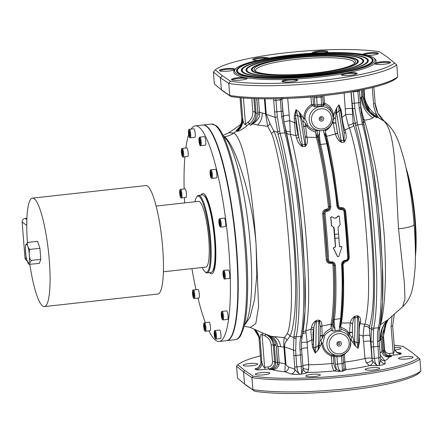 <?xml version="1.0" encoding="UTF-8"?>
<svg xmlns="http://www.w3.org/2000/svg" width="443" height="443" viewBox="0 0 443 443"><rect width="100%" height="100%" fill="white"/><g stroke="black" fill="none" stroke-linecap="round" stroke-linejoin="round"><path stroke-width="0.66" d="M202.916 125.031A108.457 20.013 83.7 0 1 203.11 125.004A108.457 20.013 83.7 0 1 206.659 126.194A108.457 20.013 83.7 0 1 235.886 239.785A108.457 20.013 83.7 0 1 226.988 340.601A108.457 20.013 83.7 0 1 226.794 340.617M223.017 135.359L228.92 132.795L233.843 133.005C244.757 140.115 252.599 193.929 256.093 244.636C252.05 193.331 234.197 143.133 224.357 136.693L223.361 136.062M244.143 326.153L250.217 327.427L255.799 323.623L258.574 306.634L256.104 244.763L256.807 275.136L254.487 299.817L249.974 317.321L244.27 325.627M243.428 97.969L245.477 124.029C244.093 126.183 242.493 118.879 242.786 119.4A13.229 12.747 -49.2 0 1 237.149 131.327C239.342 131.51 246.386 126.46 246.801 125.701L249.343 123.857L250.472 125.336L252.853 123.818L257.632 125.015L267.694 126.277L265.628 114.283L264.41 98.8M271.437 133.365L267.694 126.277A4.297 3.544 -35.9 0 0 269.804 123.215L266.276 114.283L275.147 117.378L278.132 134.545C280.856 144.014 283.703 157.298 286.671 174.392C289.966 194.555 292.125 211.627 294.54 240.937C296.339 264.576 297.159 282.994 297.004 296.195C296.804 314.713 295.791 327.92 293.969 335.811L293.454 350.02L294.877 369.202A4.297 3.965 -70.8 0 1 291.228 373.997L284.871 371.782L285.264 363.731A54.561 9.098 175.5 0 1 279.228 362.634L279.029 364.75L277.434 364.135L276.321 346.415A1.783 0.299 175.5 0 1 277.955 346.454L279.228 362.634A1.783 0.299 175.5 0 0 277.595 362.595L277.434 364.135C276.803 366.505 275.264 368.089 272.833 368.886L269.427 369.501C273.553 368.814 275.635 366.483 275.668 362.507L274.621 361.726A1.783 0.299 -4.5 0 0 272.523 361.654L271.21 344.986C270.684 340.794 268.558 337.743 264.836 335.833L262.051 334.581A1.783 0.432 114.2 0 1 263.136 333.219L270.197 335.977C273.685 336.746 276.271 340.241 277.955 346.454L283.952 347.068L283.919 346.653C283.653 342.749 283.791 339.748 284.328 337.638L287.208 333.784C288.963 330.423 290.276 322.316 291.145 309.458C291.727 295.188 291.577 283.858 290.043 259.249C288.631 235.388 284.395 190.556 281.139 173.639C277.185 152.093 273.951 138.67 271.437 133.365A4.297 3.173 -21.6 0 0 273.774 130.962L269.804 123.215M275.806 98.739L277.346 117.024L280.098 133.36C282.889 142.923 285.79 156.368 288.803 173.695C292.153 194.117 294.346 211.416 296.777 240.964C298.588 264.803 299.413 283.415 299.252 296.799C299.042 315.56 297.995 328.911 296.112 336.857L295.714 350.43A1.982 0.692 -0.2 0 1 293.454 350.02L284.583 346.924C284.522 344.128 285.292 341.968 286.898 340.457A4.297 4.026 53.4 0 0 284.328 337.638L270.031 336.182A1.783 0.853 129.2 0 1 269.516 336.182C272.689 339.393 274.267 342.212 274.25 344.654L276.028 344.665C275.779 341.863 273.78 339.033 270.031 336.182L269.853 336.076A1.783 0.858 128.3 0 1 269.372 336.065L269.516 336.187M263.136 333.219L253.712 328.983M239.148 127.49L236.213 130.63C240.145 127.567 241.983 123.558 241.734 118.613L241.778 119.632M279.029 364.75C277.672 368.017 275.402 369.645 272.218 369.628L269.427 369.501L268.674 368.941A1.783 0.327 83.7 0 1 268.181 366.92L264.626 367.313L265.119 369.335C259.919 369.944 256.868 370.071 255.971 369.706A6.612 6.407 -53.3 0 0 261.918 362.49L260.074 339.05C259.864 339.598 260.357 332.793 262.051 334.581L264.626 367.313C263.292 368.188 261.63 361.588 261.918 362.49L260.866 361.704L259.022 338.269A13.229 12.747 130.8 0 0 254.747 329.692A13.229 12.747 130.8 0 0 254.747 329.686L258.485 335.451L259.022 338.269L260.074 339.05L254.16 329.265L253.579 328.922M241.086 97.776L242.786 119.4L241.734 118.613L240.084 97.687M251.812 98.479L252.859 111.797C252.942 116.094 251.331 119.56 248.019 122.19L245.477 124.029L246.801 125.701M214.34 84.004L213.393 71.976L220.431 77.785L228.787 83.445A94.237 15.71 175.5 0 0 323.866 82.415A94.237 15.71 175.5 0 0 396.751 64.844L397.698 76.872L396.457 78.273A92.919 15.494 175.5 0 1 324.653 95.544A92.919 15.494 175.5 0 1 231.063 96.585L222.774 90.965L214.34 84.004L222.774 90.965M397.698 76.872A94.243 15.71 -4.5 0 1 324.813 94.442A94.243 15.71 -4.5 0 1 229.734 95.472L221.378 89.807L220.431 77.785L222.214 75.62L230.476 81.219L228.787 83.445L229.734 95.472L231.063 96.585M396.751 64.844L394.58 63.044A92.255 15.383 175.5 0 1 323.318 80.166A92.255 15.383 175.5 0 1 230.476 81.219M213.393 71.976L215.259 69.878L222.214 75.62M215.259 69.878A92.255 15.383 175.5 0 1 286.521 52.75A92.255 15.383 175.5 0 1 379.363 51.704L387.619 57.302L394.58 63.044M268.536 58.183A7.935 1.323 -4.5 0 0 262.721 57.413A7.935 1.323 -4.5 0 0 254.033 58.626A7.935 1.323 -4.5 0 0 252.853 59.689A7.935 1.323 -4.5 0 0 257.953 60.303M235.144 69.335A7.935 1.323 -4.5 0 0 234.995 69.019A7.935 1.323 -4.5 0 0 225.731 68.693A7.935 1.323 -4.5 0 0 219.462 70.714A7.935 1.323 -4.5 0 0 219.49 70.736A7.935 1.323 -4.5 0 0 226.988 71.223A7.935 1.323 -4.5 0 0 234.873 69.645M235.482 68.953L234.585 69.977A71.423 11.906 -4.5 0 0 245.909 77.658A7.935 1.323 -4.5 0 0 243.716 77.464A7.935 1.323 -4.5 0 0 234.984 78.134A7.935 1.323 -4.5 0 0 231.573 79.74A7.935 1.323 -4.5 0 0 234.989 80.344A7.935 1.323 -4.5 0 0 247.166 78.516A7.935 1.323 -4.5 0 0 245.909 77.658A71.423 11.906 -4.5 0 0 291.378 79.225A7.935 1.323 -4.5 0 0 288.293 79.463A7.935 1.323 -4.5 0 0 282.091 81.479A7.935 1.323 -4.5 0 0 291.455 81.822A7.935 1.323 -4.5 0 0 297.69 80.249A7.935 1.323 -4.5 0 0 291.378 79.225A71.423 11.906 -4.5 0 0 319.165 77.071A71.423 11.906 -4.5 0 0 344.776 73.311A7.935 1.323 -4.5 0 0 342.605 73.843A7.935 1.323 -4.5 0 0 341.426 74.906A7.935 1.323 -4.5 0 0 347.633 75.493A7.935 1.323 -4.5 0 0 355.807 74.297A7.935 1.323 -4.5 0 0 357.019 73.676A7.935 1.323 -4.5 0 0 353.453 72.624A7.935 1.323 -4.5 0 0 344.776 73.311A71.423 11.906 -4.5 0 0 374.828 63.382A7.935 1.323 -4.5 0 0 374.817 63.881A7.935 1.323 -4.5 0 0 374.844 63.903A7.935 1.323 -4.5 0 0 382.774 64.357A7.935 1.323 -4.5 0 0 390.41 62.651A7.935 1.323 -4.5 0 0 390.349 62.181A7.935 1.323 -4.5 0 0 382.558 61.715A7.935 1.323 -4.5 0 0 374.828 63.382A71.423 11.906 -4.5 0 0 374.939 58.93L373.892 58.061A70.431 11.745 -4.5 0 0 290.796 55.021A70.431 11.745 -4.5 0 0 235.482 68.953A70.431 11.745 -4.5 0 0 318.888 75.952A70.431 11.745 -4.5 0 0 373.892 58.061M367.862 55.469A7.935 1.323 -4.5 0 0 378.3 53.625A7.935 1.323 -4.5 0 0 374.85 52.573A7.935 1.323 -4.5 0 0 362.69 54.384M326.159 52.634A7.935 1.323 -4.5 0 0 327.781 51.892A7.935 1.323 -4.5 0 0 318.384 51.1A7.935 1.323 -4.5 0 0 312.188 53.116A7.935 1.323 -4.5 0 0 312.309 53.204M356.427 59.772A52.806 8.805 -4.5 0 0 356.039 59.512A52.806 8.805 -4.5 0 0 304.153 56.71A52.806 8.805 -4.5 0 0 253.341 67.591A52.806 8.805 -4.5 0 0 253.258 71.196A52.806 8.805 -4.5 0 0 315.372 73.333A52.806 8.805 -4.5 0 0 356.427 59.772M314.995 73.051A50.923 8.489 -4.5 0 0 354.987 62.978A50.923 8.489 -4.5 0 0 294.689 57.917A50.923 8.489 -4.5 0 0 254.919 70.852A50.923 8.489 -4.5 0 0 314.995 73.051M361.693 59.19A58.199 9.702 -4.5 0 0 361.266 58.902A58.199 9.702 -4.5 0 0 304.081 55.812A58.199 9.702 -4.5 0 0 248.086 67.807A58.199 9.702 -4.5 0 0 247.991 71.783A58.199 9.702 -4.5 0 0 316.446 74.131A58.199 9.702 -4.5 0 0 361.693 59.19M357.268 59.678A53.664 8.949 -4.5 0 0 294.141 57.512A53.664 8.949 -4.5 0 0 252.421 71.29A53.664 8.949 -4.5 0 0 252.815 71.556A53.664 8.949 -4.5 0 0 305.543 74.407A53.664 8.949 -4.5 0 0 357.18 63.343A53.664 8.949 -4.5 0 0 357.268 59.678M366.239 58.686A62.851 10.477 -4.5 0 0 365.78 58.371A62.851 10.477 -4.5 0 0 304.02 55.037A62.851 10.477 -4.5 0 0 243.545 67.995A62.851 10.477 -4.5 0 0 243.445 72.287A62.851 10.477 -4.5 0 0 317.376 74.823A62.851 10.477 -4.5 0 0 366.239 58.686M362.535 59.096A59.057 9.846 -4.5 0 0 293.067 56.71A59.057 9.846 -4.5 0 0 247.155 71.871A59.057 9.846 -4.5 0 0 247.587 72.17A59.057 9.846 -4.5 0 0 305.615 75.299A59.057 9.846 -4.5 0 0 362.44 63.127A59.057 9.846 -4.5 0 0 362.535 59.096M370.963 58.16A67.69 11.285 -4.5 0 0 370.47 57.828A67.69 11.285 -4.5 0 0 303.959 54.234A67.69 11.285 -4.5 0 0 238.827 68.189A67.69 11.285 -4.5 0 0 238.722 72.807A67.69 11.285 -4.5 0 0 318.34 75.543A67.69 11.285 -4.5 0 0 370.963 58.16M367.081 58.592A63.714 10.621 -4.5 0 0 292.136 56.017A63.714 10.621 -4.5 0 0 242.603 72.375A63.714 10.621 -4.5 0 0 243.069 72.696A63.714 10.621 -4.5 0 0 305.676 76.074A63.714 10.621 -4.5 0 0 366.981 62.945A63.714 10.621 -4.5 0 0 367.081 58.592M371.81 58.072A68.549 11.429 -4.5 0 0 291.173 55.297A68.549 11.429 -4.5 0 0 237.88 72.901A68.549 11.429 -4.5 0 0 238.378 73.245A68.549 11.429 -4.5 0 0 305.742 76.877A68.549 11.429 -4.5 0 0 371.699 62.751A68.549 11.429 -4.5 0 0 371.81 58.072M255.772 71.423A49.599 8.267 175.5 0 1 255.5 70.675A49.599 8.267 175.5 0 1 295.055 59.417A49.599 8.267 175.5 0 1 354.389 62.895A49.599 8.267 175.5 0 1 354.239 63.676M384.784 121.526L384.745 121.498A26.785 25.943 126.7 0 0 384.745 121.498L383.804 120.74C378.682 116.155 375.797 110.379 375.155 103.396A1.982 0.332 175.5 0 0 375.11 103.341L377.785 112.971L383.804 120.74L385.344 121.975L384.07 121.155C395.782 132.59 395.389 175.157 398.523 228.854L404.365 282.75L404.968 298.737L402.637 306.789L388.029 319.696L380.471 324.691L380.221 325.323M388.472 319.303L388.04 319.708M360.524 104.515L360.574 104.93C361.676 111.619 362.939 116.692 364.373 120.153L365.038 122.622C366.987 128.442 370.082 141.478 374.318 161.739C378.627 181.486 384.242 225.625 384.768 245.915C385.908 271.675 385.416 283.099 384.568 297.391C383.588 309.707 382.348 318.362 380.836 323.362L380.471 324.691A4.297 4.12 -166.1 0 0 380.31 324.835M361.244 111.907L362.562 118.12A4.297 3.505 166.5 0 0 364.373 120.153C368.061 119.815 370.902 119.067 372.89 117.921L374.213 116.304C366.477 111.104 362.346 104.592 361.831 96.751L361.3 89.995M364.096 89.42L364.589 95.688C364.113 101.663 371.212 112.633 375.974 114.344L376.373 114.587L376.877 117.024L375.376 116.116L376.843 117.805L374.213 116.304A1.783 0.681 -60.3 0 1 374.119 116.044L369.711 111.403L364.423 98.695M376.533 116.675L384.07 121.155M392.116 316.053L391.075 326.292A1.982 0.332 175.5 0 0 392.659 325.843L394.353 347.821C394.563 346.869 394.658 353.636 393.185 353.077L391.075 326.292M260.368 355.851A92.919 15.494 -4.5 0 0 237.786 364.727L244.774 370.492L253.064 376.113A92.919 15.494 -4.5 0 0 346.647 375.071A92.919 15.494 -4.5 0 0 418.452 357.794L411.469 352.035L403.18 346.415A92.919 15.494 -4.5 0 0 394.192 345.318M386.202 354.655A6.612 6.407 126.7 0 0 390.128 355.491L393.677 355.098C398.993 354.544 401.541 354.046 401.325 353.608L400.273 352.822L397.925 352.622M380.648 360.043L380.615 359.733A4.297 4.236 170.8 0 0 385.227 363.587C384.446 364.351 382.431 364.982 379.191 365.486L378.843 357.839A1.982 0.332 -4.5 0 0 380.421 357.385L379.103 340.534C378.793 335.495 378.998 331.286 379.717 327.898A1.982 1.573 -168.9 0 1 379.695 328.03A1.982 1.573 -168.9 0 1 378.139 329.227L378.433 327.737C379.867 321.203 380.797 310.537 381.229 295.736C381.523 278.066 381.069 261.946 378.848 232.536C376.843 207.501 374.784 190.213 372.336 173.789C368.986 152.392 365.68 135.874 362.418 124.245L359.173 107.954L357.817 90.677M378.139 329.221C377.436 332.494 377.237 336.536 377.547 341.354L378.843 357.839L374.341 358.337C374.85 362.396 375.957 364.838 377.652 365.652L369.556 365.602L366.162 362.656L365.021 358.525L363.066 336.076L359.101 334.764L359.489 341.946L358.116 348.309L355.452 346.127L352.683 342.317L351.039 339.116L349.987 347.534M348.586 350.214L344.294 354.577L344.887 362.092C345.247 366.062 345.673 368.582 346.155 369.656L342.406 371.251L342.057 363.603A1.982 0.332 -4.5 0 0 343.641 363.155L343.026 355.369L341.481 356.266A13.888 13.451 -53.3 0 1 336.979 356.765L331.336 356.011C325.594 353.486 322.382 349.278 321.707 343.38L321.662 342.367L320.378 345.894L317.908 350.286L315.211 353.06L312.509 347.151L311.728 340.008L307.137 342.273L308.666 364.766L308.666 369.025L307.542 372.469C306.119 373.15 304.158 373.687 301.666 374.069L301.318 366.422L296.821 366.92C297.331 370.985 298.432 373.421 300.132 374.241C296.566 374.496 293.598 374.413 291.228 373.997M344.039 367.978A1.982 1.955 -9.2 0 0 344.056 368.083L343.641 363.149L344.039 367.95L343.281 370.232L342.406 371.251L338.175 371.384L334.365 370.963C333.142 369.971 332.333 367.491 331.929 363.526L331.336 356.011L331.879 354.981C326.48 352.683 323.462 348.835 322.825 343.436L324.542 336.043C325.334 334.138 327.654 332.228 331.497 330.312L332.704 331.104L332.926 324.929L332.156 324.658C333.075 320.594 333.823 313.301 334.399 302.785C334.952 291.505 334.653 275.336 334.16 265.374L334.288 265.357C335.096 280.048 335.152 305.642 333.297 318.882L333.446 326.242L332.926 324.929M257.123 368.133L254.913 368.919L255.971 369.706M257.549 363.897A7.276 1.213 -4.5 0 0 249.669 363.531A7.276 1.213 -4.5 0 0 243.19 365.253A7.276 1.213 -4.5 0 0 243.334 365.469A7.276 1.213 -4.5 0 0 251.22 365.835A7.276 1.213 -4.5 0 0 257.693 364.113A7.276 1.213 -4.5 0 0 257.549 363.897M266.553 372.386A7.276 1.213 -4.5 0 0 259.077 372.906A7.276 1.213 -4.5 0 0 255.301 374.28A7.276 1.213 -4.5 0 0 258.557 375.027A7.276 1.213 -4.5 0 0 266.033 374.507A7.276 1.213 -4.5 0 0 269.809 373.139A7.276 1.213 -4.5 0 0 266.553 372.386M311.623 374.363A7.276 1.213 -4.5 0 0 305.825 376.013A7.276 1.213 -4.5 0 0 314.524 376.522A7.276 1.213 -4.5 0 0 320.328 374.872A7.276 1.213 -4.5 0 0 311.623 374.363M366.355 368.665A7.276 1.213 -4.5 0 0 365.154 369.445A7.276 1.213 -4.5 0 0 370.365 370.198A7.276 1.213 -4.5 0 0 378.46 369.08A7.276 1.213 -4.5 0 0 379.662 368.305A7.276 1.213 -4.5 0 0 374.451 367.552A7.276 1.213 -4.5 0 0 366.355 368.665M398.694 358.631A7.276 1.213 -4.5 0 0 406.574 358.996A7.276 1.213 -4.5 0 0 413.053 357.274A7.276 1.213 -4.5 0 0 412.904 357.058A7.276 1.213 -4.5 0 0 405.024 356.693A7.276 1.213 -4.5 0 0 398.545 358.415A7.276 1.213 -4.5 0 0 398.694 358.631M394.89 349.926A7.276 1.213 -4.5 0 0 400.937 348.248A7.276 1.213 -4.5 0 0 397.687 347.5A7.276 1.213 -4.5 0 0 394.37 347.556M419.903 359.002A94.237 15.71 175.5 0 1 347.013 376.567A94.237 15.71 175.5 0 1 251.934 377.602L252.881 389.624A94.237 15.71 -4.5 0 0 347.96 388.594A94.237 15.71 -4.5 0 0 420.85 371.024L419.903 358.996L418.452 357.794M244.774 370.492L243.584 371.937L244.53 383.965L246.618 385.698L254.88 391.296L244.53 383.965L237.492 378.156L236.545 366.128L243.584 371.937L251.94 377.597L253.064 376.113M236.545 366.128L237.786 364.727M254.88 391.296A92.255 15.383 -4.5 0 0 347.722 390.25A92.255 15.383 -4.5 0 0 418.984 373.122L420.85 371.024M246.618 385.698L237.492 378.156M384.142 349.3A1.783 0.299 175.5 0 1 384.541 349.25A4.829 4.674 126.7 0 0 389.63 353.47A1.783 0.327 83.7 0 0 390.128 355.491L391.601 356.593L389.004 356.216L386.711 355.076L384.402 351.664A1.783 0.41 165.2 0 1 384.441 351.725A1.783 0.41 165.2 0 1 383.367 352.406C385.188 355.347 386.966 356.726 388.699 356.554L389.004 356.216M380.232 354.948L384.762 360.724A61.173 10.2 -4.5 0 0 389.076 356.953L391.601 356.593L388.699 356.554A1.783 0.626 -98.1 0 0 389.076 356.953C384.989 357.097 382.586 355.197 381.866 351.266A54.561 9.098 175.5 0 1 380.088 353.149M380.609 359.71L379.191 365.486L377.652 365.652C375.371 364.301 373.731 362.767 372.729 361.056L372.258 359.722A4.297 2.005 -19.5 0 1 366.162 362.656M353.342 91.491L354.871 108.441L357.623 124.776C360.408 134.34 363.31 147.785 366.322 165.106C369.672 185.528 371.865 202.833 374.296 232.381C376.113 256.215 376.938 274.826 376.777 288.21C376.567 306.971 375.52 320.328 373.637 328.269L373.239 341.846L374.341 358.337A1.982 0.332 175.5 0 1 372.103 358.304L372.258 359.722L371.954 358.249A4.297 0.714 -4.5 0 0 365.021 358.525A54.561 9.098 -4.5 0 1 344.887 362.092A1.982 0.332 175.5 0 0 343.585 362.435M372.729 361.056A4.297 3.483 -81 0 1 369.556 365.602A61.173 10.2 175.5 0 1 346.155 369.656A1.982 1.955 170.8 0 1 344.05 368.055M351.138 91.873L352.672 108.79L355.657 125.962C358.381 135.431 361.228 148.71 364.19 165.804C367.485 185.971 369.65 203.038 372.065 232.348C373.859 255.988 374.678 274.411 374.529 287.612C374.324 306.13 373.316 319.331 371.494 327.222L370.979 341.431L372.103 358.304M325.312 131.034C329.077 128.426 331.275 125.906 331.907 123.47L333.097 122.932L333.053 120.225L332.283 122.617M323.141 103.346L324.503 103.081C329.874 105.334 332.859 109.371 333.452 115.202L333.496 116.221L334.603 112.561L336.702 107.893L338.95 104.786L341.265 110.401L342.007 117.517L345.629 114.532L344.122 93.002M352.683 342.317A1.982 0.792 -36.9 0 1 353.924 341.431L355.452 346.127L354.627 341.426A1.982 1.113 -179 0 1 353.924 341.431L352.822 336.879L352.412 332.682A1.982 0.343 -5.1 0 0 349.605 332.699L348.359 332.543L349.987 335.357L349.588 332.394L350.252 322.908C350.806 320.505 351.947 318.578 353.669 317.127L355.131 316.08L354.334 317.592A1.982 0.941 53 0 0 353.669 317.127M344.001 132.191A1.982 1.246 165 0 0 345.678 132.739C346.492 136.333 346.304 139.013 345.108 140.785L344.045 142.131L341.464 142.419A6.612 1.218 83.7 0 1 341.104 140.569A1.982 0.515 170.8 0 0 340.412 140.68A1.982 0.581 -55.4 0 1 339.836 141.367L341.464 142.419L340.412 140.68C339.377 139.196 338.391 136.494 337.461 132.568L335.905 122.966L335.628 118.403L335.966 113.22A1.982 0.515 -9.2 0 1 336.658 113.115L338.912 110.778A1.982 0.515 -9.2 0 1 340.545 110.955L344.161 133.188L344.045 142.131A6.612 1.218 83.7 0 1 343.685 140.287L338.912 110.778L338.95 104.786L340.545 110.955A1.982 0.543 166.7 0 1 341.265 110.401M335.905 122.966A1.982 0.321 -3.9 0 0 333.097 122.932L335.39 134.057C336.553 137.629 338.031 140.066 339.836 141.367M333.496 116.221L334.393 118.203L333.053 120.225M337.461 132.568A1.982 1.24 -15.7 0 1 335.39 134.057L326.624 136.283L325.378 131.809M341.642 117.605A1.982 0.332 175.5 0 1 342.007 117.517C343.026 123.89 344.012 128.11 344.97 130.17L349.444 127.794L348.187 125.02L345.629 114.532A4.297 0.432 -0.3 0 1 352.562 114.648L352.312 108.668L354.871 108.435M371.954 358.249L369.312 328.152L369.534 326.69A4.297 3.749 15.2 0 0 364.916 324.331C367.48 313.395 368.703 300.343 368.576 285.192C368.62 270.823 367.95 254.647 366.566 236.656C364.788 213.194 362.906 195.806 359.971 176.32C357.119 158.644 354.605 144.778 349.444 127.794A4.297 2.885 -17.4 0 0 353.669 125.087L353.171 123.027A4.297 2.248 -9.6 0 1 348.187 125.02M373.416 329.747A1.982 1.6 -174.8 0 1 371.262 328.833L369.312 328.152A4.297 3.322 2.4 0 0 364.035 326.447L364.916 324.331L360.198 323.656C359.555 324.448 359.19 328.152 359.101 334.764A1.982 0.332 175.5 0 0 358.858 334.819M352.412 332.682L352.55 324.342C352.866 321.396 353.459 319.148 354.334 317.592A1.982 1.113 1 0 0 355.031 317.581L354.627 341.426L357.18 342.915A1.982 1.113 1 0 0 358.725 341.974L358.116 348.309L357.18 342.915L357.617 317.299A6.612 1.218 83.7 0 1 357.711 315.793L358.941 316.546C360.286 317.459 360.829 319.242 360.563 321.884L360.198 323.656A1.982 1.711 -167.7 0 0 359.04 324.193M352.55 324.342A1.982 1.672 11.9 0 0 350.252 322.908L341.326 323.058C342.051 319.458 342.688 313.317 343.231 304.646C343.906 294.257 343.674 274.948 343.098 264.106L345.44 261.669C347.866 261.22 349.139 259.72 349.261 257.173A0.991 0.288 -3.1 0 0 348.48 257.472M349.261 257.173C348.375 243.046 348.42 240.161 345.651 211.366C345.119 208.764 343.63 207.501 341.171 207.573L341.127 208.531C339.233 208.553 338.087 207.595 337.688 205.652L338.491 205.563L334.471 175.312C331.464 157.254 328.85 144.246 326.624 136.283A0.991 0.609 165.5 0 1 325.788 136.018M341.171 207.573L340.905 207.606C339.582 207.64 338.779 206.959 338.491 205.563M334.603 112.561L335.966 113.22L336.702 107.893L336.658 113.115L341.104 140.569L343.685 140.287A1.982 0.515 170.8 0 1 344.338 140.248A1.982 1.063 -144.2 0 0 345.108 140.785M343.879 131.665L344.161 133.188M340.949 113.342A1.982 0.332 175.5 0 1 341.658 113.103M339.726 246.801L339.476 246.347L340.529 246.762L341.625 246.48L341.835 247.183L338.768 256.497L337.566 256.624L333.391 248.113L335.6 246.773L334.681 234.397L334.127 227.791L331.597 225.72L330.821 217.458L331.785 216.804L334.598 218.255L331.652 216.705L330.688 217.358L331.464 225.62L331.918 226.223M333.673 227.187L335.467 246.679L333.258 248.019L337.433 256.53M341.553 246.435L339.665 246.751M339.476 246.347L338.862 237.885L334.986 238.317M334.598 218.255L336.165 217.962L338.28 216.084L339.349 216.511L340.119 224.773L338.003 227.364L338.862 237.885M338.961 215.951L339.349 216.511M333.994 227.696L333.8 227.287M338.557 233.97L334.681 234.397M339.216 216.411L338.147 215.985L336.032 217.862L334.465 218.155M303.61 126.421A1.982 0.327 174.8 0 1 305.664 125.973L307.043 126.222L305.266 123.298L306.96 137.208C307.735 140.597 307.531 143.222 306.346 145.077L305.288 146.423L302.702 146.711L301.074 145.658A1.982 0.581 -55.4 0 0 301.65 144.972A1.982 0.515 170.8 0 1 302.342 144.867L304.922 144.579L300.481 117.118A1.982 0.515 -9.2 0 1 301.135 117.079L299.158 112.051L300.481 117.118L297.563 115.357A1.982 0.515 170.8 0 0 295.525 115.939L296.046 109.537L297.563 115.357L302.342 144.867A6.612 1.218 -96.3 0 0 302.702 146.711L301.65 144.972C300.625 143.554 299.629 140.785 298.66 136.671L297.94 134.052C297.364 132.629 296.744 128.913 296.062 122.905L295.714 118.497A1.982 0.332 -4.5 0 0 294.285 118.353L294.285 115.606L296.046 109.537L299.158 112.051L302.292 116.138L304.12 119.472L304.003 118.464C303.771 112.566 306.285 107.92 311.545 104.515L313.528 104.41L314.956 105.323L317.16 104.913L317.686 106.32C315.604 106.841 314.464 106.929 314.27 106.586L312.874 105.656L312.265 105.777C307.309 108.873 304.928 113.115 305.127 118.514L307.979 125.624C309.07 127.446 311.667 129.057 315.77 130.463L319.265 130.74L319.586 132.712C319.353 135.901 319.702 139.805 320.621 144.435C324.935 162.16 329.232 191.315 330.771 206.538C330.799 209.246 329.62 210.818 327.216 211.261L326.746 210.126C328.573 209.733 329.503 208.542 329.537 206.554C328.18 193.896 325.622 175.998 323.667 165.577C321.236 152.608 319.143 143.05 317.382 136.909L318.152 137.175L318.467 135.918L319.608 144.961C323.877 162.575 328.136 191.52 329.664 206.659L328.429 206.676C327.078 194.067 324.536 176.264 322.604 165.909C320.189 153.029 318.113 143.532 316.374 137.419L315.737 132.872L317.382 136.909M319.608 144.961A0.991 0.526 166.9 0 1 320.621 144.435L326.845 143.748L323.783 132.247L325.815 136.333L325.256 129.566L325.815 136.333M341.044 330.179L340.589 324.077L341.044 330.19L339.377 330.439L339.238 328.606L340.612 318.678C342.317 296.777 342.627 278.83 341.542 264.831C341.686 262.256 342.96 260.744 345.368 260.307L345.645 260.274C346.958 260.019 347.644 259.205 347.7 257.826C346.459 237.37 346.099 232.796 344.061 211.732C343.79 210.325 342.982 209.633 341.653 209.666L341.381 209.694C338.95 209.788 337.455 208.509 336.901 205.857C335.766 191.764 332.416 171.059 326.845 143.748A0.991 0.526 -12.9 0 1 327.715 144.064L325.472 135.143M339.238 328.606L340.451 325.467L341.403 317.985A0.991 0.77 6.9 0 1 340.612 318.678L334.393 319.37C334.044 321.862 334.26 325.096 335.035 329.071L333.446 326.242M327.216 211.261L326.945 211.294C325.638 211.555 324.996 212.402 325.018 213.842C327.067 235.072 327.399 239.314 328.645 259.936C328.844 261.281 329.603 261.94 330.932 261.907L331.198 261.874C333.629 261.78 335.03 262.992 335.412 265.512C336.226 280.281 336.281 306.058 334.393 319.37A0.991 0.77 -172.8 0 1 333.297 318.882M330.771 206.538L329.664 206.659C329.764 208.786 328.867 210.01 326.989 210.325L326.724 210.353C324.885 210.752 323.944 211.942 323.911 213.93C325.948 235.05 326.281 239.303 327.521 259.814C327.864 261.724 328.966 262.655 330.832 262.605L331.104 262.577C332.998 262.494 334.061 263.424 334.288 265.357A0.991 0.327 177.5 0 0 335.412 265.512M339.377 330.439A12.781 12.376 126.7 0 0 335.019 330.921L332.704 331.104M341.403 317.985C343.092 296.217 343.403 278.381 342.323 264.465C343.319 285.752 343.015 303.605 341.398 318.03L340.451 325.467M336.901 205.857L337.704 205.768L333.402 173.706L327.715 144.064M333.13 172.034L325.799 136.139M317.686 106.32A12.587 12.188 -53.3 0 1 321.768 105.866A1.323 0.277 93.3 0 1 321.662 104.415L323.274 104.398L322.665 96.629A1.982 0.332 -4.5 0 1 321.081 97.078L320.987 95.937M321.768 105.866L324.149 105.495L323.977 104.426L324.392 104.432L329.919 108.258L332.615 114.36L332.931 116.359A12.194 11.811 126.7 0 0 319.719 106.697A12.194 11.811 126.7 0 0 309.22 119.942A12.194 11.811 126.7 0 0 322.338 130.574A12.194 11.811 126.7 0 0 333.042 117.312A12.194 11.811 126.7 0 0 332.931 116.359L333.042 117.306C332.942 124.538 329.376 128.963 322.338 130.574L321.734 130.657A12.781 12.376 126.7 0 1 319.265 130.74M321.28 116.592A2.315 2.243 -53.3 0 1 323.717 118.613A2.315 2.243 -53.3 0 1 321.635 121.144A2.315 2.243 -53.3 0 1 319.198 119.117A2.315 2.243 -53.3 0 1 321.28 116.592M338.984 341.514A2.315 2.243 -53.3 0 1 341.42 343.535A2.315 2.243 -53.3 0 1 339.338 346.061A2.315 2.243 -53.3 0 1 336.901 344.039A2.315 2.243 -53.3 0 1 338.984 341.514M324.149 105.495A1.323 1.268 -7.3 0 1 323.279 104.415L323.279 104.448M371.494 327.222A1.982 1.694 -167.9 0 0 373.637 328.269L378.433 327.737A1.982 1.694 11.1 0 0 380.005 326.441A1.982 1.694 11.1 0 0 380.033 326.281L382.553 302.104L382.436 265.097L378.665 212.086L372.856 166.69L361.46 113.358L359.445 90.859A1.982 0.332 -4.5 0 1 357.866 91.313L353.364 91.812A1.982 0.332 175.5 0 1 351.377 91.834M359.91 98.606L361.831 96.751A1.783 0.299 -4.5 0 1 362.955 96.408L362.429 89.768M382.985 350.928L381.982 336.187L383.367 352.406L382.985 350.928A1.783 0.299 -4.5 0 0 381.866 351.266L380.919 339.26L379.014 341.354M362.557 89.741L363.321 99.082C366.034 108.297 369.34 113.735 373.239 115.407L376.843 117.805L374.185 115.889M382.043 338.917A1.783 0.299 -4.5 0 0 380.919 339.26L380.858 336.342L381.982 336.193L385.87 322.039M380.858 336.342L382.082 329.282C383.367 325.627 384.939 322.847 386.8 320.942L386.8 320.942A26.785 25.938 -137.7 0 0 380.277 340.241M375.155 103.402A1.982 0.332 175.5 0 1 373.571 103.85C374.014 109.1 375.747 113.823 378.771 118.026M375.974 114.344A1.783 0.443 -58.8 0 0 375.376 116.116L369.711 111.403C366.804 107.66 365.043 103.407 364.439 98.634L364.318 97.399A1.783 0.299 175.5 0 1 363.188 97.77M362.562 118.12L372.856 166.69M369.534 326.69C372.27 315.527 373.576 302.132 373.455 286.499C373.504 271.692 372.823 255.124 371.411 236.795C369.612 212.972 367.684 195.114 364.639 175.046C361.682 156.85 359.079 142.491 353.669 125.087M369.938 335.429A4.297 0.991 -8.8 0 0 363.066 336.076L364.035 326.447M359.063 322.93A1.982 1.678 -169.1 0 1 360.563 321.884M358.941 316.546A1.982 1.423 123.9 0 0 358.265 317.155A1.982 1.113 1 0 1 357.617 317.299L355.031 317.581A6.612 1.218 83.7 0 1 355.131 316.08L357.711 315.793L358.265 317.155L359.074 322.371L358.725 341.974L359.489 341.946M358.78 339.388A1.982 0.332 175.5 0 1 359.45 339.172M349.987 335.357L351.615 337.029L351.039 339.116M350.214 323.063A1.982 1.656 10.1 0 1 352.539 324.498L352.401 332.455A1.982 0.377 -4.3 0 0 349.588 332.394M340.761 327.338C344.864 328.7 347.395 330.439 348.359 332.543A1.323 0.482 142.5 0 0 347.844 333.463L350.313 339.283L350.635 341.282A12.194 11.811 126.7 0 0 337.422 331.619A12.194 11.811 126.7 0 0 326.923 344.864A12.194 11.811 126.7 0 0 340.041 355.496A12.194 11.811 126.7 0 0 350.745 342.234M340.717 326.674L341.326 323.058A0.991 0.831 9.9 0 0 340.745 323.324M254.913 368.919A6.612 6.407 -53.3 0 0 260.866 361.704L260.883 362.319M277.462 362.607A1.783 0.299 -4.5 0 1 275.668 362.507L274.322 345.357L273.309 345.058C272.694 340.207 270.23 336.674 265.916 334.465A1.783 0.432 -65.8 0 0 264.836 335.833M253.911 98.567L254.958 111.869L256.043 113.131A1.783 0.299 -4.5 0 0 257.837 113.231L256.691 98.662M269.853 336.076L267.201 334.686L269.372 336.065M276.111 345.457A1.783 0.299 -4.5 0 1 274.322 345.357L274.25 344.654M286.898 340.457L289.916 336.087C291.898 332.771 293.543 324.525 294.844 311.346C295.846 296.71 296.068 284.965 294.811 259.725C293.809 235.377 288.576 189.499 284.755 172.067C280.164 149.978 276.504 136.278 273.774 130.962L277.6 132.291A1.982 1.13 -11.5 0 1 279.599 131.283M258.457 98.706L259.526 112.289L265.595 113.868A4.297 0.714 -4.5 0 1 266.249 114.006L265.052 98.806M273.541 98.772L275.147 117.378L277.346 117.018M295.714 350.43L295.918 355.485A1.982 0.332 175.5 0 1 293.681 355.452M303.018 367.424L302.901 365.968A1.982 0.332 -4.5 0 1 301.318 366.422L300.022 349.937C299.712 345.125 299.911 341.077 300.62 337.804L300.908 336.326C302.342 329.791 303.278 319.121 303.71 304.319C303.998 286.649 303.549 270.535 301.329 241.119C299.318 216.09 297.259 198.802 294.811 182.372C291.461 160.975 288.155 144.462 284.893 132.828L281.654 116.542L280.236 98.634M273.608 100.362A1.982 0.332 175.5 0 0 275.845 100.395L280.341 99.897A1.982 0.332 -4.5 0 0 281.925 99.448L281.814 98.058M312.265 105.777L311.545 104.515L310.947 96.884M293.969 335.811A1.982 1.694 -167.9 0 0 296.112 336.857L300.908 336.326A1.982 1.694 11.1 0 0 302.486 335.024A1.982 1.694 11.1 0 0 302.508 334.864L305.028 310.687L304.911 273.68L301.146 220.675L295.331 175.278L283.946 121.997L281.859 98.59M287.701 98.374L289.7 120.723L294.628 122.761L294.285 118.353M322.194 338.43L323.495 335.296L322.172 335.733L322.194 338.43L320.843 340.44L321.662 342.367M283.913 121.781L283.991 122.246A4.297 0.565 170.2 0 1 289.7 120.723L290.353 134.334L295.874 135.608C295.398 133.98 294.983 129.699 294.628 122.761A1.982 0.332 -4.5 0 1 296.062 122.905M294.285 115.606A1.982 0.421 6 0 1 295.525 115.939L298.66 136.671A1.982 1.246 -15 0 1 296.577 138.177L295.874 135.608A1.982 1.301 -15.7 0 0 297.94 134.052M301.074 145.658C299.285 144.412 297.79 141.921 296.577 138.177M303.605 126.543L302.785 122.041L301.135 117.079L302.292 116.138M305.266 123.298L303.621 121.615L304.12 119.472M305.155 136.145L305.576 144.54A1.982 1.063 -144.2 0 0 306.346 145.077M303.649 126.659A1.982 0.288 175.3 0 1 305.681 126.272M315.77 130.463L315.554 132.114C311.008 130.414 308.173 128.453 307.043 126.222L307.979 125.624M315.554 132.114L315.737 132.872M305.26 136.605A1.982 1.246 165.7 0 0 306.96 137.208L316.374 137.419A0.991 0.609 165 0 0 317.343 136.881M305.238 136.466A1.982 1.213 165.3 0 0 306.916 136.992M332.156 324.658L332.117 324.658C331.768 324.647 331.419 325.677 331.071 327.742L331.071 324.193C331.973 320.151 332.71 312.902 333.28 302.453C333.828 291.25 333.529 275.147 333.036 265.219A0.991 0.327 -2.5 0 1 334.16 265.374C333.828 263.474 332.732 262.555 330.871 262.605L330.605 262.633C328.7 262.705 327.632 261.774 327.399 259.831L323.778 213.819L322.67 213.908C322.648 211.256 323.839 209.694 326.253 209.229L326.519 209.196C327.82 208.941 328.457 208.105 328.429 206.676M330.6 262.633L330.506 263.325C328.069 263.413 326.657 262.212 326.275 259.714L322.67 213.908M333.036 265.219C332.848 263.895 332.095 263.253 330.777 263.292L330.506 263.325M332.117 324.658A0.991 0.825 10.6 0 0 331.071 324.193L321.823 326.059L322.172 335.733A1.982 0.332 176.2 0 0 320.151 336.11M320.106 336.259L319.979 340.517L319.093 345.291A1.982 1.113 -179 0 1 318.451 345.435L315.831 347.495A1.982 1.113 -179 0 1 313.71 346.958L313.162 340.152C312.908 334.77 312.985 331.585 313.406 330.589L313.777 328.784A1.982 1.678 10.9 0 0 311.468 327.322C312.055 324.78 313.201 322.814 314.907 321.419L316.368 320.372L318.954 320.084A6.612 1.218 -96.3 0 0 318.855 321.59A1.982 1.113 1 0 0 319.503 321.446L318.954 320.084L320.178 320.837C321.518 321.795 322.067 323.534 321.823 326.059A1.982 1.678 -170.2 0 0 320.3 327.161M313.162 340.152A1.982 0.332 -4.5 0 0 311.728 340.008C311.036 333.828 310.825 330.19 311.102 329.094L305.825 330.877L307.137 342.273A4.297 0.864 -179.1 0 0 301.467 342.81M283.991 122.246L286.471 132.529A4.297 2.913 165 0 0 290.353 134.334C294.794 151.273 297.358 165.366 300.116 183.419C302.519 199.715 304.452 216.948 305.93 235.111C307.857 258.778 308.594 275.025 308.655 292.286C308.771 307.054 307.83 319.918 305.825 330.877A4.297 3.771 -168.3 0 0 302.946 332.505M305.576 144.54L305.288 146.423A6.612 1.218 -96.3 0 1 304.922 144.579A1.982 0.515 170.8 0 1 305.576 144.54M314.292 96.591L314.956 105.323A1.323 1.185 122.7 0 1 314.27 106.586M316.911 130.491L318.152 137.175M316.535 96.38L317.16 104.913A13.888 13.451 -53.3 0 1 321.662 104.415L321.081 97.078L316.584 97.576A1.982 0.332 175.5 0 1 314.347 97.543M319.586 132.712L318.467 135.918M341.381 209.694L341.16 208.753C339.288 208.852 338.142 207.861 337.704 205.768L333.402 173.706M340.905 207.606L341.426 208.725C343.331 208.708 344.477 209.666 344.864 211.61L344.864 211.61C346.891 232.564 347.251 237.143 348.48 257.499L344.864 211.61L344.061 211.732M345.651 211.366L344.848 211.488C344.433 209.417 343.281 208.42 341.392 208.503L341.653 209.666M345.44 261.669L345.54 260.982L347.207 260.301M341.542 264.831A0.991 0.327 -2.6 0 0 342.323 264.477L344.211 261.309L347.19 260.312L348.48 257.505A0.991 0.288 -3.1 0 1 347.7 257.826M342.323 264.471C342.483 262.782 343.115 261.724 344.211 261.309L345.546 260.977L345.645 260.274M345.368 260.307L345.163 261.697M333.13 123.232A1.982 0.288 -4.7 0 1 335.932 123.209L337.416 132.374A1.982 1.213 -14.7 0 1 335.318 133.847M331.198 261.874L330.777 263.292M341.343 355.247L342.057 363.603L337.56 364.102C338.064 368.155 339.172 370.597 340.872 371.422L338.79 370.73L336.182 368.797L335.323 364.068L334.709 356.294A1.323 1.235 -87.7 0 0 333.839 355.197L331.879 354.981M331.071 327.742L331.497 330.312M332.51 355.148A1.323 1.235 -87.2 0 1 333.346 356.233L333.928 363.581C334.238 366.355 334.947 368.078 336.049 368.748L336.182 368.797A1.982 1.827 -70.8 0 1 334.498 371.007M303.012 367.391L303.067 368.77A4.297 4.125 -130.1 0 0 307.542 372.469A61.173 10.2 175.5 0 0 334.365 370.963A1.982 1.827 -70.8 0 0 336.049 368.748M303.018 367.446A4.297 2.182 174.9 0 0 308.666 369.025M303.067 368.77L301.666 374.069L300.132 374.241C297.358 372.358 295.608 370.68 294.877 369.202L288.526 366.992C286.721 365.863 285.851 364.822 285.912 363.864A4.297 0.714 -4.5 0 0 285.264 363.731L283.952 347.068A4.297 0.714 -4.5 0 1 284.6 347.201L284.583 346.924A4.297 1.13 -2.3 0 0 283.919 346.653M303.023 367.524L301.583 349.117C301.268 344.078 301.473 339.87 302.192 336.481A1.982 1.573 -168.9 0 1 302.176 336.614A1.982 1.573 -168.9 0 1 300.62 337.81M284.323 130.763A1.982 1.107 -15.8 0 1 286.051 131.355L285.907 130.475A4.297 2.171 164.1 0 0 290.193 131.444M286.471 132.529L295.331 175.278M302.647 334.188A4.297 3.245 -169.4 0 1 306.041 332.87M314.907 321.419A1.982 0.941 53 0 1 315.571 321.884C314.707 323.368 314.109 325.666 313.777 328.784L313.506 344.565A1.982 0.332 -4.5 0 0 312.077 344.421M320.378 345.894A1.982 0.404 -150 0 0 319.093 345.291L317.908 350.286L318.451 345.435L318.855 321.59L316.274 321.878L315.831 347.495L315.211 353.06L313.71 346.958L312.509 347.151M315.571 321.884L316.368 320.372A6.612 1.218 -96.3 0 0 316.274 321.878A1.982 1.113 1 0 1 315.571 321.884M320.117 337.909L320.311 326.663L319.503 321.446A1.982 1.423 123.9 0 1 320.178 320.837M320.156 335.838A1.982 0.377 175.7 0 1 322.139 335.434M320.3 327.233A1.982 1.656 -169.9 0 1 321.806 326.209M324.542 336.043L323.495 335.296C324.259 332.992 326.762 330.694 331.004 328.418M340.927 329.265C344.61 330.356 346.913 331.757 347.844 333.463M350.745 342.229L350.635 341.282A12.194 11.811 126.7 0 1 350.745 342.223C350.646 349.461 347.079 353.885 340.041 355.496L339.637 355.552A12.587 12.188 -53.3 0 1 337.311 355.64L333.839 355.197M344.1 354.201L344.294 354.577L342.96 355.17M346.166 369.717A1.982 1.955 -9.2 0 1 344.056 368.1M343.181 354.638A1.323 1.323 161 0 0 343.026 355.364L343.447 354.317M337.311 355.64A1.323 0.277 -86.7 0 0 336.979 356.765L337.56 364.102A1.982 0.332 -4.5 0 1 335.323 364.068M326.275 259.714A0.991 0.288 -3.1 0 1 327.399 259.831L327.521 259.814A0.991 0.288 176.9 0 0 328.645 259.936M326.253 209.229L326.474 210.154C324.592 210.491 323.695 211.715 323.778 213.819L325.018 213.842M256.824 98.662L257.837 113.231M257.892 112.256A1.783 0.299 175.5 0 1 259.526 112.289L259.504 114.349C259.781 117.401 257.566 120.557 252.853 123.818L250.472 125.336M272.833 368.886A1.783 0.936 -88.5 0 1 272.218 369.628A61.173 10.2 -4.5 0 0 284.871 371.782A4.297 3.965 -70.8 0 0 288.526 366.992M272.295 369.052A1.783 0.991 -88 0 1 271.72 369.617M259.504 114.349A1.783 0.288 5.7 0 0 257.876 114.034C255.965 123.597 252.084 123.237 251.308 124.112C254.67 121.349 256.248 117.688 256.043 113.131L254.902 98.601M251.796 124.367L251.308 124.112M252.859 111.797A1.783 0.299 175.5 0 1 254.958 111.869C255.832 115.235 252.388 122.418 249.343 123.857L248.019 122.19M357.124 122.7A1.982 1.13 -11.5 0 0 355.12 123.708L353.171 123.027L352.562 114.648M362.955 96.408L363.321 99.082L364.439 98.639M321.12 117.694A0.991 0.964 -53.3 0 1 322.166 118.563A0.991 0.964 -53.3 0 1 321.269 119.643A0.991 0.964 -53.3 0 1 320.228 118.779A0.991 0.964 -53.3 0 1 321.12 117.694M338.817 342.616A0.991 0.964 -53.3 0 1 339.864 343.486A0.991 0.964 -53.3 0 1 338.973 344.565A0.991 0.964 -53.3 0 1 337.926 343.696A0.991 0.964 -53.3 0 1 338.817 342.616M356.975 63.515A53.238 8.877 175.5 0 0 356.87 60.049A53.238 8.877 -4.5 0 0 356.482 59.783L356.039 59.512M253.341 67.591L252.947 67.934A53.238 8.877 -4.5 0 0 252.864 71.567A53.238 8.877 175.5 0 0 253.042 71.694M362.236 63.299A58.626 9.774 175.5 0 0 362.136 59.467A58.626 9.774 -4.5 0 0 361.709 59.174L361.266 58.902M248.086 67.807L247.692 68.15A58.626 9.774 -4.5 0 0 247.598 72.154A58.626 9.774 175.5 0 0 247.814 72.303M366.776 63.116A63.283 10.549 175.5 0 0 366.688 58.963A63.283 10.549 -4.5 0 0 366.223 58.648L365.78 58.371M243.545 67.995L243.146 68.333A63.283 10.549 -4.5 0 0 243.046 72.658A63.283 10.549 175.5 0 0 243.296 72.835M371.494 62.923A68.122 11.357 175.5 0 0 371.411 58.443A68.122 11.357 -4.5 0 0 370.913 58.105L370.47 57.828M238.827 68.189L238.434 68.527A68.122 11.357 -4.5 0 0 238.323 73.178A68.122 11.357 175.5 0 0 238.611 73.377M267.096 58.443A7.276 1.213 -4.5 0 0 254.631 59.296A7.276 1.213 -4.5 0 0 253.451 59.96M234.508 69.85A7.276 1.213 -4.5 0 0 234.397 69.745A7.276 1.213 -4.5 0 0 226.849 69.346A7.276 1.213 -4.5 0 0 220.06 70.985M246.618 78.876A7.276 1.213 -4.5 0 0 243.406 78.234A7.276 1.213 -4.5 0 0 232.176 80.011M297.137 80.609A7.276 1.213 -4.5 0 0 288.476 80.211A7.276 1.213 -4.5 0 0 282.695 81.75M356.471 74.042A7.276 1.213 -4.5 0 0 350.978 73.405A7.276 1.213 -4.5 0 0 343.209 74.513A7.276 1.213 -4.5 0 0 342.029 75.177M389.862 63.011A7.276 1.213 -4.5 0 0 389.757 62.906A7.276 1.213 -4.5 0 0 382.204 62.513A7.276 1.213 -4.5 0 0 375.42 64.146M377.746 53.985A7.276 1.213 -4.5 0 0 374.534 53.343A7.276 1.213 -4.5 0 0 364.041 54.622M327.227 52.252A7.276 1.213 -4.5 0 0 318.567 51.848A7.276 1.213 -4.5 0 0 312.996 53.166M407.427 174.42A59.517 10.981 83.7 0 1 415.39 251.009M406.098 168.058A58.858 10.859 83.7 0 1 415.429 256.281M191.154 129.085A108.457 20.013 83.7 0 1 193.53 126.521A108.457 20.013 83.7 0 1 195.297 125.873A108.457 20.013 83.7 0 1 226.556 226.55A108.457 20.013 83.7 0 1 220.935 340.817A108.457 20.013 83.7 0 1 219.169 341.47A108.457 20.013 83.7 0 1 208.902 330.849M205.358 322.593A108.457 20.013 83.7 0 1 197.988 298.133M196.022 289.7A108.457 20.013 83.7 0 1 191.93 268.635M184.648 202.9A108.457 20.013 83.7 0 1 184.404 197.595M184.133 188.978A108.457 20.013 83.7 0 1 184.897 156.772M185.844 148.017A108.457 20.013 83.7 0 1 188.657 134.711M209.65 272.661A40.341 7.442 -96.3 0 0 211.671 273.763A40.341 7.442 -96.3 0 0 212.33 273.525A40.341 7.442 -96.3 0 0 214.423 231.019A40.341 7.442 -96.3 0 0 202.794 193.574A40.341 7.442 -96.3 0 0 202.135 193.812A40.341 7.442 -96.3 0 0 201.061 195.097M195.297 125.873L202.722 125.048A108.457 20.013 83.7 0 1 233.987 225.725A108.457 20.013 83.7 0 1 228.366 339.997A108.457 20.013 83.7 0 1 226.6 340.645L219.169 341.47M202.855 193.569A40.341 7.442 -96.3 0 0 202.263 193.801A40.341 7.442 -96.3 0 0 201.188 195.081M209.777 272.644A40.341 7.442 -96.3 0 0 211.737 273.757M156.124 206.061L198.553 201.36A33.064 6.102 -96.3 0 1 199.638 201.726A33.064 6.102 83.7 0 1 208.548 236.357A33.064 6.102 83.7 0 1 205.834 267.09L163.401 271.792M194.986 201.759A38.358 7.077 83.7 0 1 196.725 196.93A38.358 7.077 83.7 0 1 199.228 196.526A38.358 7.077 83.7 0 1 209.844 239.929A38.358 7.077 83.7 0 1 205.159 271.93A38.358 7.077 83.7 0 1 205.02 271.819A38.358 7.077 83.7 0 1 202.268 267.489M196.725 196.93L197.279 196.21A39.017 7.199 83.7 0 1 198.547 195.374A39.017 7.199 83.7 0 1 199.821 195.8A39.017 7.199 83.7 0 1 210.336 236.667A39.017 7.199 83.7 0 1 207.136 272.938A39.017 7.199 83.7 0 1 205.857 272.511A39.017 7.199 83.7 0 1 205.713 272.395L205.02 271.819M198.547 195.374L202.423 194.948A39.017 7.199 83.7 0 1 203.697 195.374A39.017 7.199 83.7 0 1 203.841 195.485A39.017 7.199 83.7 0 1 213.869 232.935A39.017 7.199 83.7 0 1 212.28 271.67A39.017 7.199 83.7 0 1 211.012 272.506L207.136 272.938M203.841 195.485L204.533 196.061A38.358 7.077 83.7 0 1 214.395 232.874A38.358 7.077 83.7 0 1 212.828 270.955L212.28 271.67M29.847 264.46A54.561 10.067 -96.3 0 0 44.433 306.589L157.808 294.036A54.561 10.067 -96.3 0 0 162.686 247.914A54.561 10.067 -96.3 0 0 145.797 185.578L32.422 198.137A54.561 10.067 -96.3 0 0 27.416 242.559M44.433 306.589A54.561 10.067 -96.3 0 0 49.306 260.473A54.561 10.067 -96.3 0 0 32.422 198.137M26.957 260.622L26.22 260.069A3.306 3.201 -53.3 0 1 24.963 257.776L22.15 222.026A3.306 3.201 -53.3 0 1 25.124 218.416L26.907 218.216M39.294 263.413L40.806 259.338L39.931 248.285L37.555 241.313L28.191 242.349C25.661 242.111 28.839 250.55 30.567 249.32C28.441 248.335 28.967 260.656 31.436 260.373L29.111 264.344L39.294 263.413M25.849 255.09L25.395 248.905M25.389 250.289L25.539 245.527L28.191 242.349M28.601 263.962L26.574 259.061M39.931 248.285L30.567 249.32M40.806 259.338L31.436 260.373M188.159 152.818A4.297 0.792 83.7 0 1 187.771 156.451L183.252 156.955A4.297 0.792 83.7 0 0 183.635 153.322A4.297 0.792 -96.3 0 0 182.306 148.411L186.83 147.907A4.297 0.792 -96.3 0 1 188.159 152.818M182.311 155.006L181.647 151.334L181.957 150.498L182.438 151.921L182.311 155.006M182.533 154.391L182.2 153.411L181.824 153.583M182.555 153.372L182.2 153.411L182.051 151.534L181.647 151.334M182.3 151.506L182.184 151.174M186.154 191.581A4.297 0.792 83.7 0 1 186.049 197.412L181.525 197.916A4.297 0.792 83.7 0 0 181.63 192.085A4.297 0.792 -96.3 0 0 180.583 189.371L185.102 188.868A4.297 0.792 -96.3 0 1 186.154 191.581M180.788 195.834L180.334 195.496L180.024 191.592L180.484 191.935L180.788 195.834M180.816 195.269L180.334 195.496M180.822 195.147L180.351 193.392L179.952 193.375M180.738 193.353L180.351 193.392L180.412 191.913L180.024 191.592M198.11 289.528A4.297 0.792 83.7 0 1 199.267 294.036A4.297 0.792 83.7 0 1 198.918 298.028L194.394 298.532A4.297 0.792 83.7 0 0 194.748 294.534A4.297 0.792 83.7 0 0 193.585 290.032A4.297 0.792 -96.3 0 0 193.447 289.982L197.971 289.484A4.297 0.792 -96.3 0 1 198.11 289.528M193.729 294.667L193.657 296.45L193.198 296.107L192.893 292.208L193.347 292.546L193.729 294.667M193.68 295.885L193.198 296.107M193.685 295.758L193.214 294.008L192.816 293.986M193.608 293.964L193.214 294.008L193.281 292.524L192.893 292.208M209.113 322.177A4.297 0.792 83.7 0 1 210.281 325.616A4.297 0.792 83.7 0 1 210.303 330.428A4.297 0.792 -96.3 0 1 210.06 330.722L205.535 331.226A4.297 0.792 -96.3 0 0 205.779 330.932A4.297 0.792 83.7 0 0 205.757 326.114A4.297 0.792 83.7 0 0 204.588 322.681L209.113 322.177M204.727 326.192L204.594 329.276L203.935 325.605L204.24 324.769L204.727 326.192M204.821 328.667L204.483 327.682L204.112 327.853M204.838 327.643L204.483 327.682L204.339 325.804L203.935 325.605M204.583 325.777L204.472 325.444M219.628 330.013A4.297 0.792 83.7 0 1 220.614 332.394A4.297 0.792 83.7 0 1 221.007 336.951A4.297 0.792 -96.3 0 1 220.575 338.557L216.051 339.056A4.297 0.792 -96.3 0 0 216.489 337.45A4.297 0.792 83.7 0 0 216.09 332.892A4.297 0.792 83.7 0 0 215.104 330.511L219.628 330.013M215.005 333.075L215.315 336.979L214.855 336.636L214.473 334.515L214.55 332.737L215.005 333.075M215.337 336.414L214.855 336.636M215.342 336.287L214.872 334.537L214.473 334.515M215.259 334.493L214.872 334.537L214.938 333.053L214.55 332.737M226.694 310.886A4.297 0.792 83.7 0 1 228.023 315.798A4.297 0.792 -96.3 0 1 227.636 319.431L223.117 319.929A4.297 0.792 -96.3 0 0 223.499 316.296A4.297 0.792 83.7 0 0 222.17 311.385L226.694 310.886M221.821 313.478L222.48 317.149L222.176 317.985L221.688 316.562L221.821 313.478M222.397 317.371L222.065 316.385L221.688 316.562M222.419 316.346L222.065 316.385L221.915 314.513L221.511 314.308M222.048 314.153L222.164 314.486M228.416 269.925A4.297 0.792 83.7 0 1 229.463 272.639A4.297 0.792 -96.3 0 1 229.363 278.47L224.839 278.968A4.297 0.792 -96.3 0 0 224.944 273.137A4.297 0.792 83.7 0 0 223.892 270.424L228.416 269.925M223.338 272.65L223.798 272.988L224.18 275.109L224.103 276.892L223.649 276.548L223.338 272.65L223.804 273.026M224.125 276.327L223.649 276.548M224.13 276.199L223.665 274.45L223.266 274.427M223.726 272.966L223.665 274.45L224.053 274.405M224.335 218.106A4.297 0.792 83.7 0 1 224.95 219.036A4.297 0.792 -96.3 0 1 225.714 223.748A4.297 0.792 -96.3 0 1 225.282 226.65L220.764 227.148A4.297 0.792 -96.3 0 0 221.19 224.247A4.297 0.792 -96.3 0 0 220.431 219.54A4.297 0.792 83.7 0 0 219.817 218.604L224.335 218.106M219.158 221.528L219.468 220.697L219.949 222.12L219.822 225.199L219.158 221.528L219.562 221.727L219.695 221.373M220.044 224.59L219.711 223.604L219.335 223.781M219.806 221.705L219.711 223.604L220.066 223.565M215.547 169.309A4.297 0.792 83.7 0 1 215.691 169.359A4.297 0.792 -96.3 0 1 216.849 173.861A4.297 0.792 -96.3 0 1 216.494 177.853L211.975 178.357A4.297 0.792 -96.3 0 0 212.324 174.359A4.297 0.792 -96.3 0 0 211.167 169.857A4.297 0.792 83.7 0 0 211.029 169.813L215.547 169.309M210.397 173.817L210.475 172.034L210.929 172.377L211.311 174.498L211.233 176.275L210.779 175.932L210.397 173.817L210.796 173.833L210.857 172.349L210.475 172.034M211.261 175.71L210.779 175.932M211.184 173.794L210.796 173.833L211.267 175.583M205.596 144.867A4.297 0.792 83.7 0 1 205.353 145.16L200.829 145.658A4.297 0.792 83.7 0 0 201.072 145.365A4.297 0.792 -96.3 0 0 201.05 140.553A4.297 0.792 -96.3 0 0 199.882 137.114L204.406 136.616A4.297 0.792 -96.3 0 1 205.574 140.049A4.297 0.792 -96.3 0 1 205.596 144.867M199.405 142.292L199.533 139.207L200.197 142.879L199.887 143.709L199.405 142.292L199.776 142.114L199.632 140.243L199.228 140.038M199.876 140.215L199.765 139.883M200.114 143.1L199.776 142.114L200.131 142.076M195.274 135.719A4.297 0.792 83.7 0 1 194.837 137.324L190.318 137.828A4.297 0.792 83.7 0 0 190.75 136.222A4.297 0.792 -96.3 0 0 190.357 131.66A4.297 0.792 -96.3 0 0 189.371 129.284L193.89 128.78A4.297 0.792 -96.3 0 1 194.881 131.161A4.297 0.792 -96.3 0 1 195.274 135.719M189.122 135.408L188.74 133.288L188.818 131.505L189.272 131.848L189.582 135.746L189.122 135.408L189.46 135.076L189.139 133.304L188.74 133.288M189.526 133.265L189.139 133.304L189.2 131.826L188.818 131.505M203.11 125.004L211.51 124.073A108.457 20.013 83.7 0 1 215.06 125.264A108.457 20.013 83.7 0 1 244.281 238.855A108.457 20.013 83.7 0 1 235.388 339.67L226.988 340.601M244.47 324.747A95.893 17.692 -96.3 0 0 248.828 229.424A95.893 17.692 -96.3 0 0 223.781 136.754A95.893 17.692 -96.3 0 0 223.637 136.649M224.357 136.693A19.841 19.215 -53.3 0 0 233.843 133.005L236.684 130.945L236.213 130.63M237.149 131.327L236.684 130.945A13.229 12.814 -53.3 0 0 242.26 118.973M259.548 338.696A13.229 12.814 126.7 0 0 254.531 329.52L254.747 329.692M268.181 366.92A4.829 4.674 126.7 0 0 272.523 361.654M384.745 121.498A26.785 25.943 126.7 0 0 384.801 121.543A19.509 18.894 -53.3 0 1 384.845 121.57A19.509 18.894 -53.3 0 1 384.845 121.576C397 132.258 399.115 143.1 404.21 160.1C408.983 179.548 412.278 200.989 414.083 224.424C415.052 236.601 415.495 248.041 415.412 258.74L415.146 267.832L413.557 283.437L412.117 290.132C411.104 294.451 409.188 298.66 406.353 302.757L402.632 306.794M398.523 228.854A19.509 3.251 -4.5 0 0 414.083 224.424M384.801 121.543L385.344 121.975M392.62 325.782A1.982 0.332 175.5 0 1 392.659 325.843L394.386 314.037M380.487 358.204A4.297 4.236 170.8 0 0 384.762 360.724L385.227 363.587M265.119 369.335L268.674 368.941A6.612 6.407 126.7 0 0 274.621 361.726L273.309 345.058A1.783 0.299 -4.5 0 0 271.21 344.986M394.436 348.469A6.612 6.407 126.7 0 0 396.862 352.412L396.862 352.412A6.612 6.407 126.7 0 0 401.325 353.608M398.063 352.683L396.358 351.986A6.612 6.407 126.7 0 0 400.273 352.822M389.63 353.47L393.185 353.077L393.677 355.098M373.239 341.841A1.982 0.692 -0.2 0 1 370.979 341.431L370.625 341.309A4.297 0.714 -4.5 0 0 363.686 341.581M323.916 95.627L324.503 103.081A1.323 0.454 109.2 0 0 324.392 104.432M335.628 118.403L334.393 118.203M343.635 129.926A1.982 1.301 164.3 0 0 344.97 130.17L345.678 132.739M335.035 329.071L335.019 330.921M331.458 117.76A10.239 9.918 126.7 0 0 320.666 108.801A10.239 9.918 126.7 0 0 311.457 119.975A10.239 9.918 126.7 0 0 322.249 128.93A10.239 9.918 126.7 0 0 331.458 117.76M349.162 342.683A10.239 9.918 126.7 0 0 338.369 333.723A10.239 9.918 126.7 0 0 329.16 344.898A10.239 9.918 126.7 0 0 339.953 353.852A10.239 9.918 126.7 0 0 349.162 342.683M332.776 115.396L333.452 115.202M323.977 104.426A1.323 1.274 -7.3 0 1 323.218 103.695M322.609 95.909A1.982 0.332 175.5 0 1 323.119 95.71M383.151 337.101A1.783 0.299 175.5 0 1 383.184 337.156A1.783 0.299 175.5 0 1 382.06 337.522M388.123 319.63L384.186 328.252L383.522 336.281L384.541 349.25M383.134 336.331A1.783 0.299 175.5 0 1 383.522 336.281M373.571 103.85L372.286 87.548M364.589 95.688A1.783 0.299 -4.5 0 0 364.185 95.743M372.89 117.921A26.785 25.999 44.7 0 1 361.183 97.648M361.848 122.179A1.982 1.107 -15.8 0 1 363.57 122.772L363.254 120.806A4.297 3.311 164.9 0 0 365.038 122.622M380.515 323.65A4.297 4.015 -165.3 0 1 380.836 323.362M377.547 341.365A1.982 0.714 -4.3 0 0 379.108 340.545C378.804 335.417 378.998 331.242 379.701 328.025L380.011 326.43C382.597 312.271 383.444 292.873 382.553 268.236L380.421 231.916C378.798 210.386 376.351 189.1 373.072 168.058M379.108 340.545L379.524 345.95A1.982 0.332 -4.5 0 1 377.94 346.404L373.443 346.902A1.982 0.332 175.5 0 1 371.206 346.869M352.822 336.879A1.982 0.515 -16.3 0 0 351.615 337.029M274.295 336.708A13.224 11.125 -83.2 0 1 280.591 346.803M295.896 338.33A1.982 1.6 -174.8 0 1 293.742 337.416L289.916 336.087A4.297 3.909 23.9 0 0 287.208 333.784M266.249 114.006L266.276 114.283A4.297 0.293 -6.7 0 0 265.628 114.283M257.632 125.015A13.224 10.97 103.9 0 0 262.195 113.076M276.321 346.415L277.595 362.595M285.912 363.864L284.6 347.201M286.671 133.603A1.982 1.274 -15 0 0 284.893 132.828L280.098 133.36A1.982 1.274 164.3 0 0 278.132 134.545M274.505 111.797A1.982 0.332 175.5 0 0 276.742 111.83L281.244 111.331A1.982 0.332 -4.5 0 0 282.822 110.883L283.271 116.476L281.654 116.542M302.901 365.973L301.999 354.538A1.982 0.332 -4.5 0 1 300.42 354.987L295.918 355.485L296.821 366.92A1.982 0.332 175.5 0 1 294.584 366.887M312.874 105.656A1.323 1.185 122.4 0 0 313.528 104.41L312.952 97.056A1.982 0.332 -4.5 0 0 310.953 97A54.561 9.098 175.5 0 1 293.482 98.097M281.914 99.326A4.297 0.714 175.5 0 1 284.472 98.501M283.254 116.249A4.297 0.714 175.5 0 1 289.024 115.18M302.89 365.852A4.297 0.714 175.5 0 1 308.666 364.766A54.561 9.098 -4.5 0 0 331.929 363.526A1.982 0.332 -4.5 0 1 333.928 363.581M302.785 122.041A1.982 0.288 162.6 0 1 303.621 121.615M313.406 330.589A1.982 1.711 12.3 0 0 311.102 329.094L311.468 327.322M312.952 97.056L312.93 96.712M305.127 118.514L304.003 118.464M323.783 132.247L323.617 130.259M343.098 264.106A0.991 0.327 -2.5 0 0 342.323 264.421M326.945 211.294L326.519 209.196M330.932 261.907L330.605 262.633M338.79 370.73A1.982 1.047 -88.5 0 1 338.175 371.384M300.022 349.953A1.982 0.714 -4.3 0 0 301.583 349.128L301.999 354.538M319.979 340.517A1.982 0.36 -171.6 0 1 320.843 340.44M350.479 340.318L351.155 340.124M343.281 370.232A1.982 1.578 -107.4 0 0 344.322 370.702M322.825 343.436L321.707 343.38M301.567 348.885A4.297 0.714 175.5 0 1 307.331 347.821M350.994 91.9L352.312 108.668A4.297 0.714 -4.5 0 0 345.379 108.939M359.445 90.859L360.347 102.294A1.982 0.332 -4.5 0 1 358.764 102.748L354.267 103.247A1.982 0.332 175.5 0 1 352.03 103.213M360.347 102.294L360.796 107.893L359.173 107.959M355.657 125.962A1.982 1.274 164.3 0 1 357.623 124.776L362.418 124.245A1.982 1.274 -15 0 1 364.19 125.015M364.279 97.349A1.783 0.299 175.5 0 1 364.318 97.399L363.692 89.508M384.203 350.485A1.783 0.299 175.5 0 1 384.236 350.54A1.783 0.299 175.5 0 1 383.112 350.906M25.124 218.416L26.851 219.7M22.15 222.026L26.757 225.454M24.963 257.776L26.502 258.922M28.186 263.004A9.591 1.772 83.7 0 1 25.533 252.156A9.591 1.772 83.7 0 1 26.702 244.154A9.591 1.772 83.7 0 1 29.354 255.002A9.591 1.772 83.7 0 1 28.186 263.004M182.859 153.295A3.638 0.67 -96.3 0 0 181.851 149.175A3.638 0.67 -96.3 0 0 181.409 152.209A3.638 0.67 83.7 0 0 182.416 156.329A3.638 0.67 83.7 0 0 182.859 153.295M180.894 192.395A3.638 0.67 -96.3 0 0 179.803 190.346A3.638 0.67 -96.3 0 0 179.919 195.031A3.638 0.67 83.7 0 0 181.015 197.08A3.638 0.67 83.7 0 0 180.894 192.395M192.993 290.752A3.638 0.67 -96.3 0 0 192.55 293.787A3.638 0.67 -96.3 0 0 193.558 297.906A3.638 0.67 83.7 0 0 194.001 294.872A3.638 0.67 83.7 0 0 192.993 290.752M203.813 323.656A3.638 0.67 -96.3 0 0 203.93 328.341A3.638 0.67 -96.3 0 0 205.026 330.389A3.638 0.67 83.7 0 0 204.904 325.705A3.638 0.67 83.7 0 0 203.813 323.656M214.163 332.599A3.638 0.67 -96.3 0 0 214.811 337.682A3.638 0.67 -96.3 0 0 215.702 337.112A3.638 0.67 83.7 0 0 215.049 332.029A3.638 0.67 83.7 0 0 214.163 332.599M221.273 315.189A3.638 0.67 -96.3 0 0 222.275 319.309A3.638 0.67 -96.3 0 0 222.724 316.269A3.638 0.67 83.7 0 0 221.716 312.154A3.638 0.67 83.7 0 0 221.273 315.189M223.233 276.089A3.638 0.67 -96.3 0 0 224.33 278.138A3.638 0.67 -96.3 0 0 224.208 273.453A3.638 0.67 83.7 0 0 223.117 271.404A3.638 0.67 83.7 0 0 223.233 276.089M219.523 225.775A3.638 0.67 -96.3 0 0 220.409 225.205A3.638 0.67 -96.3 0 0 219.761 220.121A3.638 0.67 83.7 0 0 218.875 220.692A3.638 0.67 83.7 0 0 219.523 225.775M211.134 177.732A3.638 0.67 -96.3 0 0 211.577 174.697A3.638 0.67 -96.3 0 0 210.575 170.577A3.638 0.67 83.7 0 0 210.132 173.612A3.638 0.67 83.7 0 0 211.134 177.732M200.319 144.828A3.638 0.67 -96.3 0 0 200.197 140.143A3.638 0.67 -96.3 0 0 199.106 138.094A3.638 0.67 83.7 0 0 199.223 142.779A3.638 0.67 83.7 0 0 200.319 144.828M189.964 135.885A3.638 0.67 -96.3 0 0 189.316 130.801A3.638 0.67 -96.3 0 0 188.43 131.372A3.638 0.67 83.7 0 0 189.078 136.455A3.638 0.67 83.7 0 0 189.964 135.885M211.51 124.073L215.951 125.502C226.777 132.922 238.888 179.011 244.436 229.784C247.77 260.888 248.529 287.374 246.718 309.236C246.048 316.673 245.057 322.825 243.75 327.693L240.848 335.224C239.441 337.826 237.62 339.31 235.388 339.67M250.206 327.416L255.367 329.725M240.903 124.35L229.181 132.623M240.051 97.681L241.751 119.294M239.342 127.434L238.677 128.038C240.1 127.357 242.576 119.809 241.751 119.25L241.762 119.449M396.862 352.406L396.862 352.412C394.741 349.793 393.927 348.403 394.42 348.226M386.711 355.076L384.435 351.72L383.184 337.156L386.789 320.954L388.062 319.691M343.641 363.155L343.026 355.369M323.279 104.41L322.665 96.629M373.875 87.149L375.155 103.396M257.361 368.144L256.73 368.283C258.263 369.091 262.19 361.499 260.855 362.003L258.928 337.527M303.394 125.081L305.399 137.48M347.19 260.312C347.86 260.063 348.292 259.122 348.48 257.505M295.553 176.641C298.826 197.683 301.273 218.969 302.896 240.499L305.028 276.82C305.919 301.456 305.072 320.854 302.486 335.013L302.176 336.608C301.478 339.831 301.279 344.001 301.583 349.128M283.941 121.952L283.271 116.476M282.822 110.883L281.925 99.448M254.16 329.265L255.5 329.797M254.155 329.26L254.531 329.52M361.46 113.358L360.796 107.893M25.666 253.861L26.713 259.803M28.125 263.419L29.111 264.344M182.306 148.411C181.597 148.017 181.292 149.28 181.392 152.193C181.929 156.069 182.549 157.658 183.252 156.955M180.583 189.371C179.62 189.288 179.398 191.193 179.913 195.081C180.345 197.318 180.882 198.265 181.525 197.916M193.447 289.982C192.074 288.615 192.24 296.96 193.807 298.36L194.394 298.532M205.535 331.226C204.561 332.66 203.071 325.887 203.835 323.357L204.588 322.681M216.051 339.056C214.944 339.111 214.312 336.924 214.146 332.499C214.251 331.059 214.567 330.395 215.104 330.511M223.117 319.929C222.131 319.84 221.517 318.251 221.256 315.172C221.157 312.26 221.461 310.997 222.17 311.385M224.839 278.968C224.236 279.367 223.698 278.425 223.228 276.133C222.713 272.246 222.934 270.346 223.892 270.424M220.764 227.148L219.545 225.919C218.565 221.218 218.659 218.781 219.817 218.604M211.975 178.357L211.389 178.191C209.816 176.79 209.655 168.44 211.029 169.813M199.882 137.114L199.129 137.795C198.447 138.969 199.599 147.397 200.829 145.658M189.371 129.284C188.834 129.168 188.519 129.827 188.413 131.272C188.596 135.818 189.233 138.006 190.318 137.828"/></g></svg>
